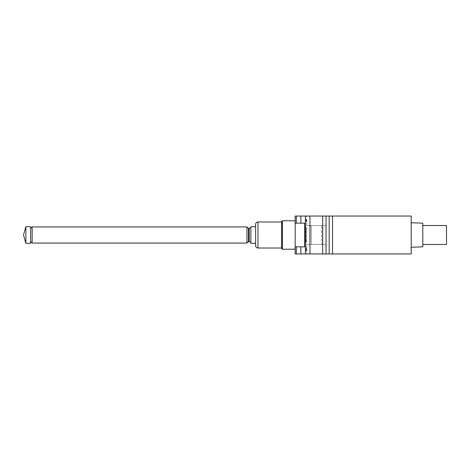 <?xml version="1.0" encoding="UTF-8"?>
<svg xmlns="http://www.w3.org/2000/svg" width="470" height="470" viewBox="0 0 470 470"><rect width="100%" height="100%" fill="white"/><g stroke="black" fill="none" stroke-linecap="round" stroke-linejoin="round"><path stroke-width="0.35" stroke-dasharray="2.35 1.76" d="M25.868 243.29L25.868 226.71M250.868 243.29L250.868 226.71M249.212 228.015L249.212 241.985M30.603 243.29L30.603 226.71M248.501 228.485L248.501 241.515M30.603 235L30.603 241.515L30.603 235M295.16 220.788L295.16 249.212L295.16 220.788M329.176 216.053L329.176 253.947L411.209 253.947L411.209 216.053L295.16 216.053L295.16 253.947L296.335 253.947L296.335 246.844L295.16 246.844L300.882 246.844L296.335 246.844M282.37 220.788L282.37 249.212M255.604 245.657L255.604 224.343M281.659 221.499L281.659 248.501M281.659 235L281.659 248.025L281.659 235M446.5 225.524L446.5 244.476M422.818 235L422.818 225.524L422.818 235M321.686 244.476L311.263 244.476L321.686 244.476L311.263 244.476L321.686 244.476L321.686 225.524L321.686 244.476M326.186 244.476L306.763 244.476L326.186 244.476L306.763 244.476L326.186 244.476L326.186 253.947L306.763 253.947L326.186 253.947L306.763 253.947L306.763 244.476L306.763 253.947L326.186 253.947L326.186 244.476M422.818 223.156L422.818 246.844M321.686 225.524L311.263 225.524L321.686 225.524M311.263 244.476L311.263 225.524L311.263 244.476M411.209 235L411.209 222.751L411.209 235M329.176 253.947L296.335 253.947M295.16 223.156L304.695 223.156L295.16 223.156L304.695 223.156L304.695 246.844L295.16 246.844M326.186 225.524L306.763 225.524L326.186 225.524L306.763 225.524L326.186 225.524L326.186 216.053L326.186 225.524M326.186 216.053L306.763 216.053L326.186 216.053M306.763 225.524L306.763 216.053L306.763 225.524M305.817 240.863L306.528 242.432L306.528 227.568L306.528 242.432L305.817 240.863L305.817 229.137L306.528 229.137L306.528 240.863L305.817 240.863L305.817 229.137L306.528 227.568L305.817 229.137L306.528 229.137L306.528 227.568L306.528 242.432L306.528 240.863L305.817 240.863M306.528 222.334L305.817 219.608L306.528 222.334L306.528 220.318L306.528 222.334M306.528 220.765L305.817 220.765L306.528 220.765L306.528 219.608L306.528 220.765M305.817 249.235L306.528 247.667L306.528 249.682L306.528 247.667L305.817 249.235L305.817 250.393L305.817 249.235L306.528 249.235L306.528 247.667L306.528 249.235L305.817 249.235M306.528 249.235L306.528 250.393L306.528 249.235M32.142 243.055L32.142 226.945M246.962 226.945L246.962 243.055M257.971 248.025L257.971 221.975M332.525 253.947L332.525 216.053M326.033 253.947L326.033 216.053M322.684 216.053L322.684 253.947M300.882 253.947L300.882 246.844M296.335 216.053L296.335 223.156M309.971 216.053L309.971 253.947M305.418 216.053L305.418 253.947M300.882 223.156L300.882 216.053M306.528 220.318L305.817 219.608L306.528 219.608M306.528 249.682L305.817 250.393L306.528 250.393"/><path stroke-width="0.7" d="M25.868 226.71L25.868 243.29L23.5 235L25.868 226.71L30.603 226.71L30.603 243.29L25.868 243.29M250.868 241.985L249.212 241.985L249.212 228.015L250.868 228.015M246.962 226.945L246.962 243.055L248.501 241.515L248.501 228.485L246.962 226.945L32.142 226.945L32.142 243.055L30.603 241.515M300.882 246.844L300.882 253.947L295.16 253.947L295.16 216.053L411.209 216.053L411.209 253.947L329.176 253.947L329.176 216.053M255.604 226.71L250.868 226.71L250.868 243.29L255.604 243.29M282.37 220.788L281.659 221.499L281.659 248.501L282.37 249.212L282.37 220.788L295.16 220.788M257.971 248.025L257.971 221.975C256.538 222.116 255.751 222.909 255.604 224.343L255.604 245.657C255.751 247.091 256.538 247.884 257.971 248.025L281.659 248.025M422.818 244.476L446.5 244.476L446.5 225.524L422.818 225.524M411.209 247.249L422.818 246.844L422.818 223.156L411.209 222.751M295.16 246.844L304.695 246.844L304.695 223.156L295.16 223.156M300.882 253.947L329.176 253.947M332.525 216.053L332.525 253.947M296.335 253.947L296.335 246.844M296.335 223.156L296.335 216.053M322.684 253.947L322.684 216.053M326.033 216.053L326.033 253.947M300.882 216.053L300.882 223.156M305.418 216.053L305.418 253.947M309.971 216.053L309.971 253.947M248.501 241.275L249.212 241.985M248.501 228.726L249.212 228.015M32.142 226.945L30.603 228.485M246.962 243.055L32.142 243.055M282.37 249.212L295.16 249.212M257.971 221.975L281.659 221.975"/></g></svg>
